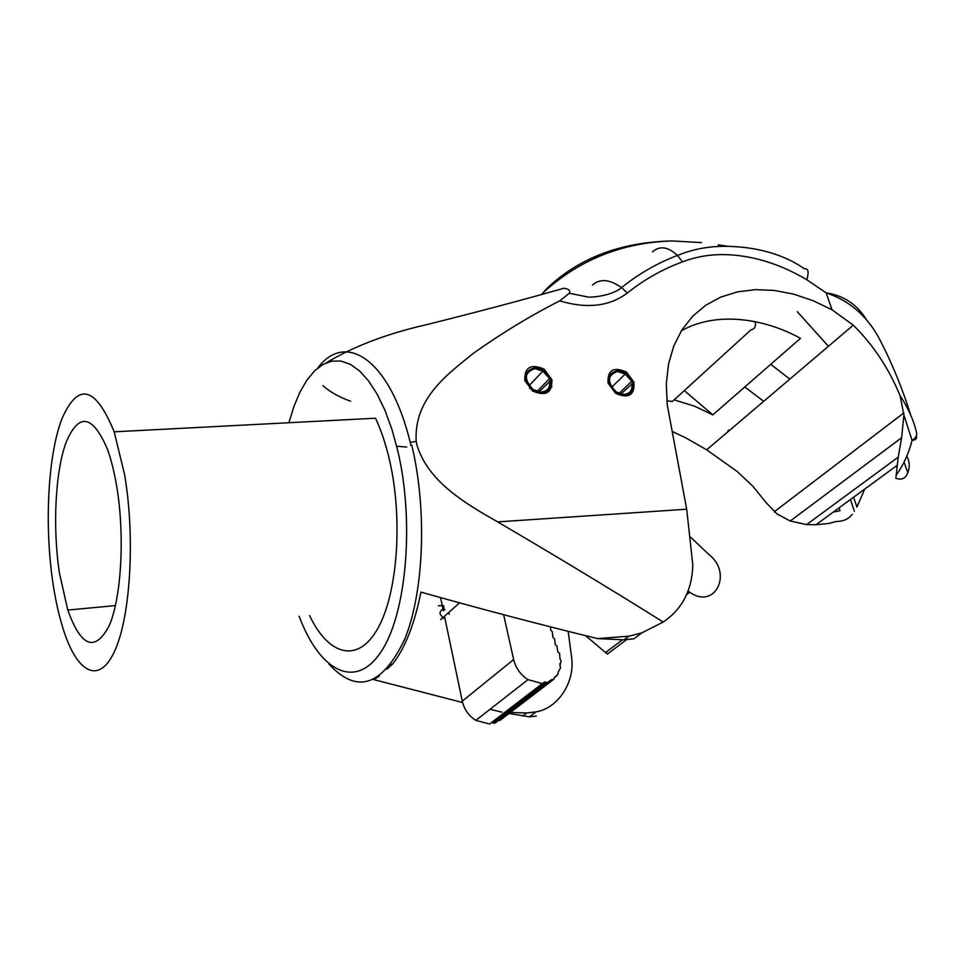 <?xml version="1.0" encoding="UTF-8"?>
<svg xmlns="http://www.w3.org/2000/svg" width="965" height="965" viewBox="0 0 965 965"><rect width="100%" height="100%" fill="white"/><g stroke="black" fill="none" stroke-linecap="round" stroke-linejoin="round"><path stroke-width="1.45" d="M524.767 380.427L532.571 391.042C545.961 396.591 552.39 392.791 551.847 379.619L544.151 369.149C530.846 363.467 524.381 367.231 524.767 380.427M608.034 383.057L615.658 393.37C628.698 398.931 634.789 395.216 633.969 382.237L626.442 372.056C613.487 366.398 607.359 370.065 608.034 383.057M59.384 572.788L67.779 610.061C81.193 647.238 95.016 652.412 109.262 625.585C121.493 597.395 124.931 535.189 116.717 486.469C114.244 471.788 111.084 459.171 107.212 448.629C92.278 414.407 78.503 412.501 65.885 442.935C55.222 472.536 52.568 527.276 59.384 572.788M124.594 474.611L114.172 431.825C95.318 385.867 77.779 381.838 61.543 419.739C47.888 456.469 44.378 525.165 52.858 582.607C55.741 601.979 59.685 618.975 64.691 633.571C78.925 675.235 100.987 684.426 115.897 648.215C130.878 612.437 134.931 534.912 124.594 474.611M309.56 615.537C328.595 655.705 358.003 663.98 377.834 628.396C397.761 593.222 403.129 517.916 389.39 459.569C385.711 443.804 381.079 430.016 375.518 418.219L114.172 431.825M299.15 616.297C319.451 670.784 355.084 690.638 380.729 652.28C406.53 614.621 414.733 521.679 397.677 450.329L391.911 429.304L385.035 410.499L377.231 394.311L368.714 381.091L359.704 371.055L350.416 364.36L341.067 361.055L331.851 361.115L322.986 364.42L314.614 370.837L306.894 380.15L299.958 392.092L293.939 406.386L288.897 422.718M410.994 445.504L410.234 442.392C390.137 359.8 345.699 330.488 317.726 368.039M387.001 669.131L392.779 663.896C405.143 647.937 414.516 624.005 420.933 592.112C481.354 609.132 540.231 624.632 597.576 638.601L628.866 636.176L641.822 632.895L663.208 622.039C612.401 590.182 557.215 556.805 497.638 521.896C466.445 504.044 428.231 482.223 416.916 445.01L416.192 441.367C413.768 398.268 447.651 374.215 473.562 353.19C501.872 333.094 530.593 315.651 559.712 300.875L569.278 293.251C570.617 290.61 568.819 288.945 563.874 288.27C520.304 300.598 474.515 312.732 426.506 324.674C387.098 333.637 353.721 346.339 326.375 362.756M322.961 385.711C330.018 391.947 339.222 397.122 350.572 401.223M536.323 716.102L529.447 716.814L507.916 713.304M507.023 713.135L505.515 712.858M501.981 712.182L490.027 709.287M462.597 702.544L373.539 679.541M374.637 678.986L379.293 676.091M852.24 514.381C848.392 519.17 843.048 521.522 836.209 521.438L829.092 523.428L815.944 524.743L806.607 524.598L898.21 457.157L901.612 437.76L903.903 414.998L900.092 395.734C888.813 368.377 873.216 344.855 853.265 325.169L832.023 309.789L826.124 292.865C843.953 295.531 857.583 304.783 866.992 320.585M672.267 431.452L685.572 437.772L706.682 449.823L737.224 471.535L752.76 486.119L766.053 502.56L776.861 513.875L790.251 521.004L806.607 524.598M898.21 457.157L895.846 478.314C900.827 479.943 904.41 478.917 906.618 475.214L907.812 472.766L904.06 462.126M853.591 497.216L856.92 507.059L864.724 489.074M906.835 456.107C909.633 461.511 909.959 467.072 907.812 472.766M744.787 386.965L763.713 401.331M839.031 507.867L840.02 510.702L833.169 512.15M770.733 364.312L789.828 379.112M896.871 467.651L896.28 465.999M828.428 346.302L797.355 311.755M550.677 381.247L552.052 380.475M328.824 663.932C356.797 694.523 382.056 686.344 404.625 639.409C424.057 592.221 427.242 509.484 411.79 445.215M392.779 663.896L390.837 664.511M663.208 622.039C682.339 609.036 692.195 589.929 692.798 564.73L686.694 509.218L497.638 521.896M641.822 632.895L633.909 638.806L624.017 639.819L628.866 636.176M597.576 638.601L624.017 639.819M681.326 330.826C717.767 310.091 767.006 319.608 800.455 338.365L712.821 414.878L694.462 406.144L674.137 399.872M568.168 631.279L571.69 658.009C574.899 682.219 558.156 708.238 536.07 711.868L526.733 712.978L509.086 712.411M508.012 712.375L506.203 712.315M684.318 390.584L712.821 414.878M522.668 716.03L526.733 712.978M529.447 716.814L536.07 711.868M686.694 509.218L667.261 404.974L666.32 383.865L668.54 364.034L673.799 345.916L681.929 329.873L692.665 316.243L705.717 305.254L720.771 297.087L737.453 291.876L755.39 289.645L774.207 290.417L793.507 294.108L812.904 300.61L832.023 309.789M541.365 294.711L547.034 288.33C578.94 257.993 620.543 242.203 671.833 240.936L701.471 242.589M900.092 395.734C908.065 407.797 913.481 419.775 916.304 431.669C917.474 434.865 916.062 437.784 912.058 440.426L903.903 414.998M910.719 415.059C902.782 389.715 892.999 365.578 881.383 342.659C868.946 317.533 850.527 300.935 826.124 292.865L806.812 279.729C779.081 263.361 751.265 254.989 723.376 254.591C708.78 254.543 695.162 256.967 682.52 261.865C662.521 269.211 644.138 279.597 627.371 292.998C609.53 306.412 586.973 309.041 559.712 300.875M790.251 521.004L901.612 437.76M718.684 245.4L722.942 246.304M896.714 474.382C903.529 464.853 908.644 453.538 912.058 440.426C915.966 439.859 917.353 438.412 916.219 436.071M652.449 251.913C659.674 245.472 668.009 246.642 677.478 255.411L677.514 255.46C690.578 250.032 704.547 247.016 719.42 246.413C744.594 245.568 778.478 250.466 804.412 268.825C808.296 268.282 809.092 271.925 806.824 279.729M881.383 342.659L880.876 341.707M677.514 255.46L682.52 261.865M551.039 387.387L551.908 386.82M755.088 321.635C756.198 326.194 754.811 328.944 750.903 329.885L672.352 401.5L666.827 400.728M626.719 639.542L607.383 654.053L585.502 635.609M690.542 537.119L708.78 554.405C733.135 573.053 715.174 610.121 689.71 592.257L688.081 591.111M550.641 626.864L550.689 630.217L552.282 631.677L552.921 637.431L554.573 638.878L555.297 644.644L556.998 646.08L557.818 651.845L559.567 653.269L560.014 659.071L561.075 660.675L560.002 666.067L560.593 667.792L558.035 672.376L558.156 674.125L554.32 677.502L553.97 679.131L551.22 679.818L547.095 682.798L545.008 681.857L542.342 683.582L527.988 679.65C520.545 674.837 515.768 668.142 513.645 659.565L503.633 614.729M552.933 679.939L499.918 720.433L498.519 720.481M548.349 682.388L495.455 722.833L493.079 723.062L491.993 722.23M542.342 683.582L489.629 724.04L475.829 720.373C468.725 715.801 464.201 709.396 462.271 701.133L444.539 616.454M443.369 610.857L440.607 597.685M550.52 379.547L547.457 374.553L543.765 370.922L540.219 368.932L534.694 367.858C524.417 370.669 522.909 377.351 530.159 387.906L535.539 391.633L541.474 392.839C548.216 391.971 551.196 388.002 550.388 380.922L551.111 381.73M538.916 391.911L550.388 380.922M549.857 378.98L542.945 371.163L534.899 368.618C524.188 372.394 523.633 379.378 533.211 389.57L541.269 392.067C547.601 391.259 550.388 387.532 549.64 380.885M537.083 391.464L549.133 379.052M632.57 382.176L629.614 377.303L626.02 373.757L622.594 371.802L617.19 370.729C607.468 373.431 606.153 379.945 613.233 390.258L618.529 393.997L624.331 395.204C630.772 394.359 633.523 390.463 632.57 383.527L633.209 384.311M620.797 394.07L632.57 383.527M632.003 381.609L625.284 374.022L617.407 371.477C607.274 375.132 606.876 381.959 616.225 391.947L624.114 394.456C630.157 393.66 632.738 390.005 631.846 383.491M619.035 393.479L631.327 381.694M850.43 499.52L854.399 511.281M774.195 511.848L903.903 412.875M718.225 244.833L727.96 246.304M543.476 292.455C579.133 259.85 621.918 242.673 671.833 240.936M592.498 285.049C599.928 278.415 609.627 279.271 621.557 287.606L627.371 292.998M605.417 652.642L622.546 639.747M559.579 663.956L560.267 663.425M554.356 677.623L556.853 675.705M549.097 681.555L551.305 679.867M494.225 723.243L547.095 682.798M492.657 722.701L545.454 682.231M462.271 701.133L513.645 659.565M444.937 609.422C441.717 609.108 440.088 610.592 440.04 613.885L443.393 618.444M444.286 610.013L443.466 605.513L438.375 605.815M449.244 614.295L448.773 612.618M115.438 605.598L67.779 610.061M410.234 442.392L416.192 441.367M853.265 325.169L706.682 449.823M727.803 431.862L728.394 430.088M815.944 524.743L897.1 465.395M569.278 293.251L587.19 296.858C588.746 297.811 611.291 296.472 621.557 287.606C638.613 273.855 657.249 263.119 677.478 255.411M626.442 372.056L625.248 373.226M544.151 369.149L542.969 370.379M686.646 594.549L689.71 592.257M549.049 681.7L551.389 679.915M549.133 681.411L551.22 679.818M493.079 723.062L545.901 682.605M492.234 722.351L545.008 681.857M475.829 720.373L527.988 679.65M440.667 619.639L459.509 602.908M406.723 447.06L396.687 446.24M442.308 609.627L442.778 608.034M530.159 387.906L529.532 388.521M529.073 385.614L542.945 371.163M611.641 387.242L625.284 374.022"/></g></svg>
